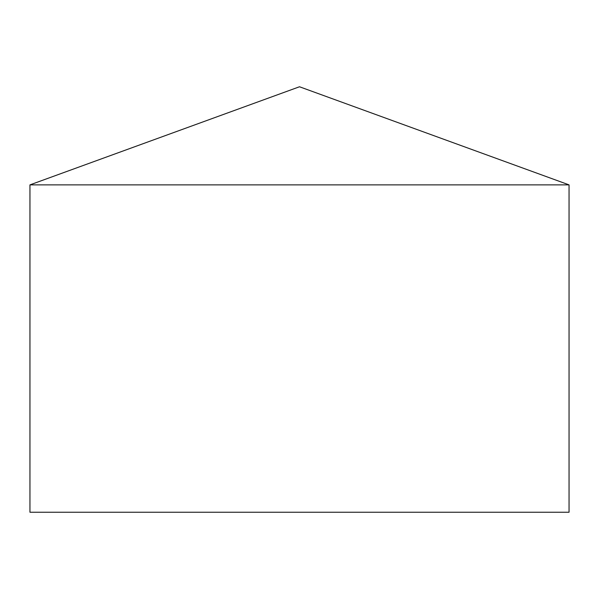 <?xml version="1.0" encoding="UTF-8"?>
<svg xmlns="http://www.w3.org/2000/svg" width="599" height="599" viewBox="0 0 599 599"><rect width="100%" height="100%" fill="white"/><g stroke="black" fill="none" stroke-linecap="round" stroke-linejoin="round"><path stroke-width="0.9" d="M569.05 184.874L29.95 184.874L29.95 512.235L569.05 512.235L569.05 184.874L299.5 86.765L29.95 184.874"/></g></svg>
